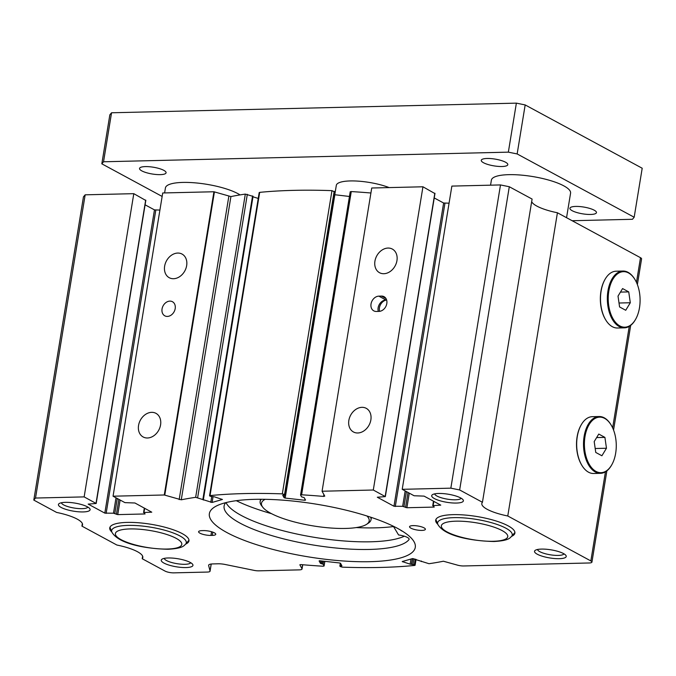 <?xml version="1.0" encoding="UTF-8"?>
<svg xmlns="http://www.w3.org/2000/svg" width="676" height="676" viewBox="0 0 676 676"><rect width="100%" height="100%" fill="white"/><g stroke="black" fill="none" stroke-linecap="round" stroke-linejoin="round"><path stroke-width="1.01" d="M409.098 538.958L408.997 539.583A94.378 24.108 9.3 0 1 369.375 549.444A94.378 24.108 9.3 0 1 271.769 535.603A94.378 24.108 9.3 0 1 224.111 505.994A94.378 24.108 9.3 0 1 225.691 502.665M404.358 536.212A94.378 24.108 9.3 0 1 370.634 541.789A94.378 24.108 9.3 0 1 226.046 502.581M408.997 539.583A10.106 2.586 9.3 0 0 409.124 539.279A10.106 2.586 9.3 0 0 398.57 534.953L393.339 526.224M402.49 531.226A4.816 1.234 9.3 0 1 400.682 530.128M261.325 499.277A56.176 14.348 -170.7 0 0 260.142 501.524A56.176 14.348 -170.7 0 0 261.502 505.589L262.795 507.262A54.57 13.942 -170.7 0 0 270.645 513.202A54.57 13.942 -170.7 0 0 322.967 527.272A54.57 13.942 -170.7 0 0 366.679 524.272A54.57 13.942 -170.7 0 0 366.992 515.999M265.144 499.319A54.57 13.942 -170.7 0 0 262.795 507.262M366.679 524.272L368.445 523.097A56.176 14.348 -170.7 0 0 371.023 519.683A56.176 14.348 -170.7 0 0 370.625 517.174M236.287 500.688A104.332 26.651 -170.7 0 0 271.617 513.709M356.269 527.576A104.332 26.651 -170.7 0 0 393.533 526.545M379.616 311.34A8.027 6.245 118.4 0 1 386.621 300M169.879 301.116A8.027 6.245 -61.6 0 0 162.46 307.335A8.027 6.245 -61.6 0 0 164.809 315.827A8.027 6.245 -61.6 0 0 167.369 316.427A8.027 6.245 -61.6 0 0 174.788 310.208A8.027 6.245 -61.6 0 0 172.439 301.716A8.027 6.245 -61.6 0 0 169.879 301.116M299.882 564.891L301.969 568.651A6.422 1.639 -170.7 0 1 302.037 568.998A6.422 1.639 -170.7 0 1 299.248 569.876L258.79 570.84A6.422 1.639 -170.7 0 1 254.032 570.367L225.269 564.502A9.633 2.459 -170.7 0 0 218.137 563.792L212.813 563.919A9.633 2.459 -170.7 0 0 208.622 565.246A9.633 2.459 -170.7 0 0 208.639 565.525L210.042 571A6.422 1.639 -170.7 0 1 210.059 571.186A6.422 1.639 -170.7 0 1 207.262 572.065L173.808 572.859A6.422 1.639 -170.7 0 1 165.012 571.068L142.205 558.731A32.102 8.196 -170.7 0 0 142.822 557.506A32.102 8.196 -170.7 0 0 116.88 545.033L81.923 526.122A32.102 8.196 -170.7 0 0 82.54 524.897A32.102 8.196 -170.7 0 0 56.598 512.425L33.8 500.088L35.515 498.043L84.145 496.894L96.186 503.493L88.15 504.102L104.814 513.118L113.492 513.211L117.734 514.613L145.07 513.963L143.988 512.492L151.762 512.18L134.938 502.995L124.933 502.631L113.053 496.201L164.276 494.984A6.422 1.639 -170.7 0 1 164.767 495.128L181.269 499.809A256.812 65.597 -170.7 0 1 195.66 497.325L212.095 502.454L222.438 499.471L214.503 496.86L210.312 496.285L209.543 495.795L210.025 495.592A256.812 65.597 -170.7 0 1 244.061 493.59A256.812 65.597 -170.7 0 1 282.323 493.869L284.528 494.519L284.79 495.009L282.729 495.238L284.089 497.705L285.179 498.077L304.749 500.257L305.544 500.088L304.175 497.629L301.53 496.826L300.558 495.018L301.614 494.798A256.812 65.597 -170.7 0 1 323.593 496.421L324.767 496.133L322.139 491.384A6.422 1.639 -170.7 0 1 322.072 491.232L373.296 490.015L385.337 496.615L377.301 497.223L393.964 506.24L402.651 506.332L406.884 507.735L434.22 507.084L433.139 505.614L440.76 505.133L424.089 496.116L414.092 495.753L402.212 489.323L450.841 488.165L459.646 489.956L482.444 502.293A32.102 8.196 -170.7 0 0 481.827 503.519A32.102 8.196 -170.7 0 0 507.769 515.991L590.849 560.936A6.422 1.639 -170.7 0 1 591.931 562.102A6.422 1.639 -170.7 0 1 589.142 562.981L463.702 565.964A6.422 1.639 -170.7 0 1 456.892 564.967L443.38 561.224A256.812 65.597 -170.7 0 1 428.99 563.708L412.554 558.57L402.212 561.553L410.146 564.164L414.337 564.739L415.106 565.229L414.625 565.44A256.812 65.597 -170.7 0 1 342.326 567.156L340.121 566.505L339.859 566.015L341.938 565.837L340.56 563.328L339.47 562.956L319.511 560.75L319.106 560.936L320.475 563.404L323.12 564.198L324.091 566.015L323.035 566.226A256.812 65.597 -170.7 0 1 301.065 564.604L299.907 564.73M370.913 192.998A256.812 65.597 -170.7 0 0 351.267 191.57L350.21 191.79L300.6 494.942M334.417 191.832L331.975 190.64A256.812 65.597 -170.7 0 0 293.714 190.362A256.812 65.597 -170.7 0 0 259.685 192.364L259.195 192.567L209.543 495.795M252.892 196.336L245.32 194.096A256.812 65.597 -170.7 0 0 230.922 196.581L214.419 191.899A6.422 1.639 -170.7 0 0 213.929 191.756L162.713 192.973L113.053 496.201M388.041 248.058A13.444 10.461 -61.6 0 0 375.611 258.477A13.444 10.461 -61.6 0 0 379.54 272.715A13.444 10.461 -61.6 0 0 383.841 273.712A13.444 10.461 -61.6 0 0 396.271 263.302A13.444 10.461 -61.6 0 0 392.334 249.064A13.444 10.461 -61.6 0 0 388.041 248.058M151.669 412.335A13.444 10.461 -61.6 0 0 139.231 422.753A13.444 10.461 -61.6 0 0 143.168 436.983A13.444 10.461 -61.6 0 0 147.461 437.989A13.444 10.461 -61.6 0 0 159.899 427.57A13.444 10.461 -61.6 0 0 155.962 413.34A13.444 10.461 -61.6 0 0 151.669 412.335M177.746 253.061A13.444 10.461 -61.6 0 0 165.316 263.479A13.444 10.461 -61.6 0 0 169.254 277.718A13.444 10.461 -61.6 0 0 173.546 278.715A13.444 10.461 -61.6 0 0 185.976 268.304A13.444 10.461 -61.6 0 0 182.047 254.066A13.444 10.461 -61.6 0 0 177.746 253.061M361.956 407.332A13.444 10.461 -61.6 0 0 349.526 417.751A13.444 10.461 -61.6 0 0 353.464 431.981A13.444 10.461 -61.6 0 0 357.756 432.986A13.444 10.461 -61.6 0 0 370.186 422.568A13.444 10.461 -61.6 0 0 366.257 408.338A13.444 10.461 -61.6 0 0 361.956 407.332M254.7 499.344A104.332 26.651 -170.7 0 0 209.366 513.65A104.332 26.651 -170.7 0 0 262.06 546.385A104.332 26.651 -170.7 0 0 369.949 561.688A104.332 26.651 -170.7 0 0 415.284 547.374A104.332 26.651 -170.7 0 0 362.598 514.647A104.332 26.651 -170.7 0 0 254.7 499.344M511.647 536.33A40.129 10.25 -170.7 0 0 514.901 533.119A40.129 10.25 -170.7 0 0 494.638 520.537A40.129 10.25 -170.7 0 0 453.14 514.647A40.129 10.25 -170.7 0 0 435.699 520.148A40.129 10.25 -170.7 0 0 437.761 524.23M185.697 544.079A40.129 10.25 -170.7 0 0 188.95 540.876A40.129 10.25 -170.7 0 0 168.679 528.286A40.129 10.25 -170.7 0 0 127.181 522.404A40.129 10.25 -170.7 0 0 109.749 527.905A40.129 10.25 -170.7 0 0 111.81 531.987M434.676 493.869A13.444 3.431 -170.7 0 0 441.927 497.95A13.444 3.431 -170.7 0 0 455.37 499.792A13.444 3.431 -170.7 0 0 461.133 498.204M438.673 493.463A16.055 4.098 -170.7 0 0 432.437 494.688A16.055 4.098 -170.7 0 0 438.031 500.13A16.055 4.098 -170.7 0 0 456.41 503.054A16.055 4.098 -170.7 0 0 462.992 499.691A16.055 4.098 -170.7 0 0 438.673 493.463M164.243 558.376A13.444 3.431 -170.7 0 0 171.493 562.457A13.444 3.431 -170.7 0 0 184.945 564.299A13.444 3.431 -170.7 0 0 190.7 562.711M168.248 557.97A16.055 4.098 -170.7 0 0 162.003 559.196A16.055 4.098 -170.7 0 0 167.597 564.637A16.055 4.098 -170.7 0 0 185.976 567.561A16.055 4.098 -170.7 0 0 192.559 564.198A16.055 4.098 -170.7 0 0 168.248 557.97M61.406 502.75A13.444 3.431 -170.7 0 0 68.656 506.831A13.444 3.431 -170.7 0 0 82.1 508.665A13.444 3.431 -170.7 0 0 87.863 507.076M65.403 502.344A16.055 4.098 -170.7 0 0 59.167 503.569A16.055 4.098 -170.7 0 0 64.761 509.003A16.055 4.098 -170.7 0 0 83.14 511.935A16.055 4.098 -170.7 0 0 89.722 508.572A16.055 4.098 -170.7 0 0 65.403 502.344M537.513 549.495A13.444 3.431 -170.7 0 0 544.763 553.576A13.444 3.431 -170.7 0 0 558.215 555.418A13.444 3.431 -170.7 0 0 563.97 553.83M541.51 549.089A16.055 4.098 -170.7 0 0 535.274 550.315A16.055 4.098 -170.7 0 0 540.868 555.757A16.055 4.098 -170.7 0 0 559.246 558.689A16.055 4.098 -170.7 0 0 565.829 555.326A16.055 4.098 -170.7 0 0 541.51 549.089M413.036 525.615A8.027 2.053 -170.7 0 0 409.555 526.714A8.027 2.053 -170.7 0 0 413.602 529.232A8.027 2.053 -170.7 0 0 421.9 530.407A8.027 2.053 -170.7 0 0 425.39 529.308A8.027 2.053 -170.7 0 0 421.342 526.79A8.027 2.053 -170.7 0 0 413.036 525.615M639.496 307.724A27.767 15.928 -91.4 0 1 635.786 318.979A27.767 15.928 -91.4 0 1 616.318 323.204A27.767 15.928 -91.4 0 1 608.822 291.128A27.767 15.928 -91.4 0 1 634.84 279.349A27.767 15.928 -91.4 0 1 639.496 307.724M635.651 319.207A28.409 16.3 -91.4 0 1 635.524 319.444A28.409 16.3 -91.4 0 1 624.311 327.843A28.409 16.3 -91.4 0 1 607.944 290.95A28.409 16.3 -91.4 0 1 622.959 271.042A28.409 16.3 -91.4 0 1 634.561 278.892A28.409 16.3 -91.4 0 1 634.705 279.129M624.311 327.843L617.475 328.004A28.409 16.3 -91.4 0 1 605.865 320.145A28.409 16.3 -91.4 0 1 601.108 291.111A28.409 16.3 -91.4 0 1 604.902 279.602A28.409 16.3 -91.4 0 1 616.123 271.203L622.959 271.042M604.775 279.839A27.767 15.928 88.6 0 0 604.648 280.067A27.767 15.928 88.6 0 0 600.939 291.322A27.767 15.928 88.6 0 0 605.586 319.697A27.767 15.928 88.6 0 0 605.73 319.917M615.667 453.216A27.767 15.928 -91.4 0 1 611.957 464.463A27.767 15.928 -91.4 0 1 592.489 468.696A27.767 15.928 -91.4 0 1 584.993 436.62A27.767 15.928 -91.4 0 1 611.019 424.832A27.767 15.928 -91.4 0 1 615.667 453.216M611.831 464.691A28.409 16.3 -91.4 0 1 611.704 464.927A28.409 16.3 -91.4 0 1 600.482 473.327A28.409 16.3 -91.4 0 1 584.115 436.442A28.409 16.3 -91.4 0 1 599.13 416.526A28.409 16.3 -91.4 0 1 610.741 424.384A28.409 16.3 -91.4 0 1 610.876 424.613M600.482 473.327L593.646 473.496A28.409 16.3 -91.4 0 1 582.044 465.637A28.409 16.3 -91.4 0 1 577.279 436.603A28.409 16.3 -91.4 0 1 581.081 425.086A28.409 16.3 -91.4 0 1 592.294 416.686L599.13 416.526M580.954 425.322A27.767 15.928 88.6 0 0 580.819 425.55A27.767 15.928 88.6 0 0 577.11 436.806A27.767 15.928 88.6 0 0 581.766 465.181A27.767 15.928 88.6 0 0 581.901 465.409M630.302 302.747L628.731 291.897L622.588 288.576L618.016 296.105L619.579 306.955L625.722 310.276L630.302 302.747L619.013 303.017M620.45 292.1L628.731 291.897M606.473 448.239L604.91 437.389L598.767 434.068L594.196 441.597L595.759 452.447L601.902 455.768L606.473 448.239L595.193 448.509M596.629 437.583L604.91 437.389M212.272 535.4A8.027 2.053 -170.7 0 0 215.754 534.293A8.027 2.053 -170.7 0 0 211.706 531.775A8.027 2.053 -170.7 0 0 203.4 530.601L202.09 530.635A8.027 2.053 -170.7 0 0 198.6 531.733A8.027 2.053 -170.7 0 0 202.656 534.251A8.027 2.053 -170.7 0 0 210.954 535.426L212.272 535.4L212.805 532.139M145.627 200.375L133.797 193.666L85.168 194.823L83.452 196.86L33.8 500.088M104.814 513.118L154.466 209.89L145.095 204.82M154.466 209.89L159.916 210.067M252.934 196.784L258.24 198.431M333.978 194.637L349.441 196.471M434.778 193.497L422.948 186.787L371.732 188.004L322.072 491.232M393.964 506.24L443.625 203.011L434.245 197.941M443.625 203.011L449.067 203.189M482.444 502.293L532.096 199.065L509.298 186.737L500.493 184.937L451.864 186.094L402.212 489.323M531.674 201.651A32.102 8.196 -170.7 0 0 557.421 212.763L640.502 257.708A6.422 1.639 -170.7 0 1 641.583 258.874L637.375 284.562M164.276 494.984L213.929 191.756M376.346 311.459L378.974 311.391A8.027 6.245 -61.6 0 0 386.402 305.18A8.027 6.245 -61.6 0 0 384.053 296.68A8.027 6.245 -61.6 0 0 381.484 296.08L378.856 296.147A8.027 6.245 -61.6 0 0 371.437 302.358A8.027 6.245 -61.6 0 0 373.786 310.859A8.027 6.245 -61.6 0 0 376.346 311.459M373.296 490.015L422.948 186.787M450.841 488.165L500.493 184.937M459.646 489.956L509.298 186.737M507.769 515.991L557.421 212.763M142.205 558.731L142.628 556.154M81.923 526.122L82.345 523.545M35.515 498.043L85.168 194.823M84.145 496.894L133.797 193.666M386.613 299.967L385.945 299.983A8.027 6.245 -61.6 0 0 378.315 311.408M501.964 166.507A13.444 3.431 9.3 0 1 488.055 164.53A13.444 3.431 9.3 0 1 481.27 160.313A13.444 3.431 9.3 0 1 487.109 158.471A13.444 3.431 9.3 0 1 501.017 160.44A13.444 3.431 9.3 0 1 507.803 164.665A13.444 3.431 9.3 0 1 501.964 166.507M160.237 174.636A13.444 3.431 9.3 0 1 146.329 172.659A13.444 3.431 9.3 0 1 139.543 168.442A13.444 3.431 9.3 0 1 145.382 166.6A13.444 3.431 9.3 0 1 159.291 168.569A13.444 3.431 9.3 0 1 166.076 172.794A13.444 3.431 9.3 0 1 160.237 174.636M590.613 214.461A13.444 3.431 9.3 0 1 576.712 212.492A13.444 3.431 9.3 0 1 569.919 208.276A13.444 3.431 9.3 0 1 575.766 206.425A13.444 3.431 9.3 0 1 589.666 208.402A13.444 3.431 9.3 0 1 596.46 212.619A13.444 3.431 9.3 0 1 590.613 214.461M566.556 217.706L570.578 193.142A40.129 10.25 -170.7 0 0 550.315 180.551A40.129 10.25 -170.7 0 0 508.817 174.661A40.129 10.25 -170.7 0 0 491.376 180.171L490.556 185.173M511.563 536.423C510.059 537.454 509.78 540.682 493.995 541.501C473.327 541.062 444.707 536.643 437.811 524.348A37.814 9.658 -170.7 0 1 454.044 517.639A37.814 9.658 -170.7 0 1 495.584 523.942A37.814 9.658 -170.7 0 1 511.563 536.423L514.436 533.06A40.129 10.25 -170.7 0 0 514.918 532.333M240.048 194.908A40.129 10.25 -170.7 0 0 182.858 182.419A40.129 10.25 -170.7 0 0 165.426 187.92L164.606 192.93M185.613 544.18C184.109 545.211 183.83 548.439 168.045 549.258C147.368 548.819 118.756 544.391 111.861 532.105A37.814 9.658 -170.7 0 1 128.085 525.387A37.814 9.658 -170.7 0 1 169.634 531.699A37.814 9.658 -170.7 0 1 185.613 544.18L188.486 540.808A40.129 10.25 -170.7 0 0 188.959 540.09M389.173 187.59A32.102 8.196 -170.7 0 0 350.269 180.94A32.102 8.196 -170.7 0 0 336.318 185.342L334.764 194.84M109.985 527.162A40.129 10.25 -170.7 0 0 110.213 527.99L111.861 532.105M435.944 519.405A40.129 10.25 -170.7 0 0 436.164 520.241L437.811 524.348M572.133 220.722L632.466 219.286L634.173 217.241L517.148 153.942L508.352 152.151L103.538 161.775L101.822 163.82L162.147 196.446M517.148 153.942L525.176 104.932L642.2 168.239L634.173 217.241M525.176 104.932L516.371 103.141L111.557 112.774L109.85 114.81L101.822 163.82M111.557 112.774L103.538 161.775M516.371 103.141L508.352 152.151M339.893 565.973L340.349 563.167M411.692 564.215L412.622 558.553M210.025 495.592L259.685 192.364M195.66 497.325L245.32 194.096M211.563 531.733L210.954 535.426M96.017 503.316L145.678 200.088M106.132 513.388L155.793 210.16M113.492 513.211L116.019 497.806M114.819 513.481L117.269 498.482M116.407 514.343L118.866 499.344M117.734 514.613L120.125 500.02M143.988 512.492L144.681 508.259M164.767 495.128L214.419 191.899M179.174 499.598L228.826 196.37M181.269 499.809L230.922 196.581M197.662 497.544L247.323 194.316M202.91 499.175L252.562 195.947M203.315 500.029L252.976 196.8M210.794 502.344L211.715 496.716M212.095 502.454L213.024 496.792M282.323 493.869L331.975 190.64M284.528 494.519L334.189 191.291M284.773 494.959L334.434 191.739M284.089 497.705L284.511 495.136M285.179 498.077L334.831 194.849M304.749 500.257L304.952 499.023M301.614 494.798L351.267 191.57M323.593 496.421L323.897 494.562M385.176 496.438L434.829 193.209M395.291 506.51L444.943 203.282M402.651 506.332L405.169 490.928M403.969 506.603L406.428 491.604M405.566 507.465L408.017 492.466M406.884 507.735L409.276 493.142M433.139 505.614L433.831 501.381M590.849 560.936L605.442 471.848M612.642 427.874L629.263 326.356M636.462 282.391L640.502 257.708M402.668 561.849L402.752 561.342M410.146 564.164L410.991 559.01M411.456 564.283L412.377 558.621M413.002 564.325L413.923 558.706M414.337 564.739L415.258 559.12M340.67 565.905L340.966 564.063M341.135 565.956L341.338 564.73M320.475 563.404L320.889 560.886M321.556 563.776L322.013 561.012M322.029 563.826L322.486 561.063M323.12 564.198L323.61 561.19M324.074 565.93L324.835 561.325M301.969 568.651L302.611 564.739M208.639 565.525L208.732 564.984M210.042 571L211.182 564.038M385.945 299.983L378.856 296.147M385.954 298.496L381.484 296.08M493.134 541.282A33.639 8.594 -170.7 0 0 502.099 530.575A33.639 8.594 -170.7 0 0 455.97 521.179A33.639 8.594 -170.7 0 0 447.005 531.885A33.639 8.594 -170.7 0 0 493.134 541.282M167.175 549.039A33.639 8.594 -170.7 0 0 176.14 538.333A33.639 8.594 -170.7 0 0 130.012 528.936A33.639 8.594 -170.7 0 0 121.046 539.642A33.639 8.594 -170.7 0 0 167.175 549.039M260.514 499.277L260.142 501.524M371.394 517.436L371.023 519.683M339.859 566.015L340.332 563.159M300.558 495.018L350.21 191.79M635.786 318.979L635.524 319.444M605.586 319.697L605.865 320.145M611.957 464.463L611.704 464.927M581.766 465.181L582.044 465.637M580.819 425.55L581.081 425.086M611.019 424.832L610.741 424.384M604.648 280.067L604.902 279.602M634.84 279.349L634.561 278.892M96.186 503.493L145.839 200.265M143.566 512.619L144.318 508.065M203.366 499.471L253.027 196.243M284.79 495.009L334.443 191.79M385.337 496.615L434.989 193.387M432.724 505.741L433.468 501.186M591.931 562.102L606.871 470.859M613.554 430.054L630.691 325.376M421.283 561.562L421.368 561.012M415.106 565.229L416.07 559.365M324.091 566.015L324.86 561.325M302.037 568.998L302.73 564.747M210.059 571.186L211.225 564.029"/></g></svg>

